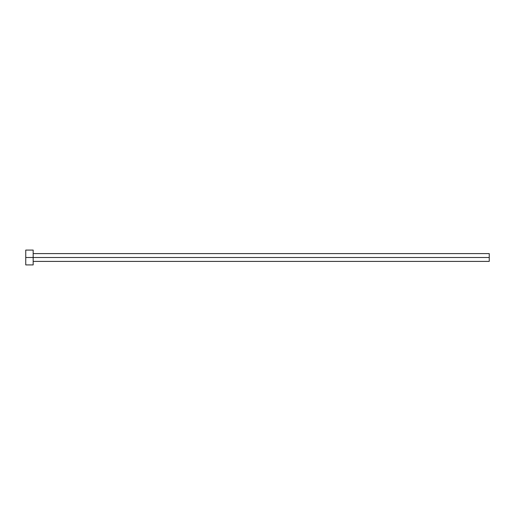 <?xml version="1.0" encoding="UTF-8"?>
<svg xmlns="http://www.w3.org/2000/svg" width="515" height="515" viewBox="0 0 515 515"><rect width="100%" height="100%" fill="white"/><g stroke="black" fill="none" stroke-linecap="round" stroke-linejoin="round"><path stroke-width="0.77" d="M25.75 264.916L25.75 250.084L25.75 257.5L489.25 257.5L489.25 261.395L489.25 257.5L25.75 257.5L25.75 264.916L33.166 264.916L33.166 250.084L33.166 264.916M489.25 257.5L489.25 253.605L489.25 257.5M33.166 261.395L489.25 261.395M25.75 250.084L33.166 250.084M33.166 253.605L489.25 253.605"/></g></svg>
